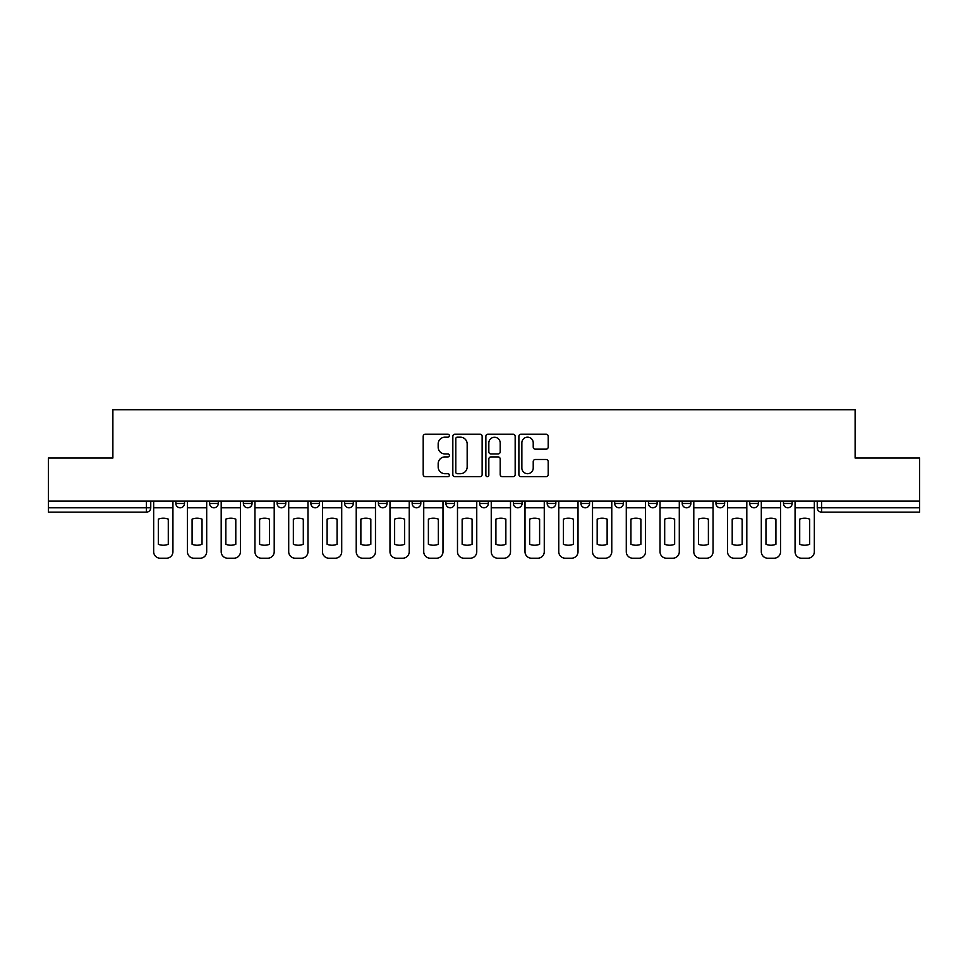 <?xml version="1.0" encoding="UTF-8"?>
<svg xmlns="http://www.w3.org/2000/svg" width="968" height="968" viewBox="0 0 968 968"><rect width="100%" height="100%" fill="white"/><g stroke="black" fill="none" stroke-linecap="round" stroke-linejoin="round"><path stroke-width="1.45" d="M449.382 435.685A1.488 1.488 0 0 0 447.894 434.196L425.327 434.196A2.13 2.13 0 0 0 423.197 436.314L423.197 474.55A2.13 2.13 0 0 0 425.327 476.679L447.894 476.679A1.488 1.488 0 0 0 449.382 475.191A1.488 1.488 0 0 0 447.894 473.703L444.965 473.703A6.8 6.8 0 0 1 438.177 466.903L438.177 463.72A6.8 6.8 0 0 1 444.965 456.92L447.894 456.92A1.488 1.488 0 0 0 449.382 455.432A1.488 1.488 0 0 0 447.894 453.944L444.965 453.944A6.8 6.8 0 0 1 438.177 447.156L438.177 443.961A6.8 6.8 0 0 1 444.965 437.173L447.894 437.173A1.488 1.488 0 0 0 449.382 435.685M547.186 501.097L547.186 503.481L555.838 503.481A4.332 4.332 0 0 1 551.518 507.801A4.332 4.332 0 0 1 547.186 503.481L547.186 501.097M445.909 501.097L445.909 503.481L454.573 503.481A4.332 4.332 0 0 1 450.241 507.801A4.332 4.332 0 0 1 445.909 503.481L445.909 501.097M378.403 501.097L378.403 503.481L387.055 503.481A4.332 4.332 0 0 1 382.723 507.801A4.332 4.332 0 0 1 378.403 503.481L378.403 501.097M344.644 501.097L344.644 503.481L353.296 503.481A4.332 4.332 0 0 1 348.976 507.801A4.332 4.332 0 0 1 344.644 503.481L344.644 501.097M277.126 501.097L277.126 503.481L285.778 503.481A4.332 4.332 0 0 1 281.458 507.801A4.332 4.332 0 0 1 277.126 503.481L277.126 501.097M546.073 449.164A2.13 2.13 0 0 0 548.203 447.047L548.203 436.314A2.13 2.13 0 0 0 546.073 434.196L521.014 434.196A2.13 2.13 0 0 0 518.884 436.314L518.884 474.55A2.13 2.13 0 0 0 521.014 476.679L546.073 476.679A2.13 2.13 0 0 0 548.203 474.55L548.203 461.591A2.13 2.13 0 0 0 546.073 459.473L535.352 459.473A2.13 2.13 0 0 0 533.223 461.591L533.223 468.016A5.687 5.687 0 0 1 527.548 473.703A5.687 5.687 0 0 1 521.861 468.016L521.861 442.848A5.687 5.687 0 0 1 527.548 437.173A5.687 5.687 0 0 1 533.223 442.848L533.223 447.047A2.13 2.13 0 0 0 535.352 449.164L546.073 449.164M48.4 501.097L48.4 458.033L112.881 458.033L112.881 409.779L855.119 409.779L855.119 458.033L919.6 458.033L919.6 501.097L48.4 501.097L48.4 507.801L150.754 507.801L150.754 501.097L150.754 507.801A4.332 4.332 0 0 1 146.422 512.132L48.4 512.132L48.4 507.801M482.137 436.314A2.13 2.13 0 0 0 480.019 434.196L454.948 434.196A2.13 2.13 0 0 0 452.83 436.314L452.83 474.55A2.13 2.13 0 0 0 454.948 476.679L480.019 476.679A2.13 2.13 0 0 0 482.137 474.55L482.137 436.314M487.981 434.196L513.052 434.196A2.13 2.13 0 0 1 515.17 436.314L515.17 474.55A2.13 2.13 0 0 1 513.052 476.679L502.319 476.679A2.13 2.13 0 0 1 500.202 474.55L500.202 459.05A2.13 2.13 0 0 0 498.072 456.92L490.957 456.92A2.13 2.13 0 0 0 488.828 459.05L488.828 475.191A1.488 1.488 0 0 1 487.34 476.679A1.488 1.488 0 0 1 485.863 475.191L485.863 436.314A2.13 2.13 0 0 1 487.981 434.196M817.246 501.097L817.246 507.801L919.6 507.801L919.6 512.132L821.578 512.132A4.332 4.332 0 0 1 817.246 507.801M919.6 501.097L919.6 507.801M792.139 503.481L792.139 501.097L792.139 503.481A4.332 4.332 0 0 1 787.819 507.801A4.332 4.332 0 0 1 783.487 503.481L792.139 503.481A4.332 4.332 0 0 1 787.819 507.801M783.487 501.097L783.487 503.481M758.392 501.097L758.392 503.481A4.332 4.332 0 0 1 754.06 507.801A4.332 4.332 0 0 1 749.728 503.481L758.392 503.481A4.332 4.332 0 0 1 754.06 507.801M749.728 501.097L749.728 503.481M724.633 501.097L724.633 503.481A4.332 4.332 0 0 1 720.301 507.801A4.332 4.332 0 0 1 715.969 503.481L724.633 503.481M715.969 501.097L715.969 503.481M690.874 501.097L690.874 503.481A4.332 4.332 0 0 1 686.542 507.801A4.332 4.332 0 0 1 682.222 503.481L690.874 503.481M682.222 501.097L682.222 503.481M657.115 501.097L657.115 503.481A4.332 4.332 0 0 1 652.783 507.801A4.332 4.332 0 0 1 648.463 503.481L657.115 503.481M648.463 501.097L648.463 503.481M623.356 501.097L623.356 503.481A4.332 4.332 0 0 1 619.024 507.801A4.332 4.332 0 0 1 614.704 503.481A4.332 4.332 0 0 0 619.024 507.801M614.704 501.097L614.704 503.481L623.356 503.481M589.597 501.097L589.597 503.481A4.332 4.332 0 0 1 585.277 507.801A4.332 4.332 0 0 1 580.945 503.481A4.332 4.332 0 0 0 585.277 507.801M580.945 501.097L580.945 503.481L589.597 503.481M555.838 501.097L555.838 503.481A4.332 4.332 0 0 1 551.518 507.801M522.091 501.097L522.091 503.481A4.332 4.332 0 0 1 517.759 507.801A4.332 4.332 0 0 1 513.427 503.481L522.091 503.481M513.427 501.097L513.427 503.481M488.332 501.097L488.332 503.481A4.332 4.332 0 0 1 484 507.801A4.332 4.332 0 0 1 479.668 503.481L488.332 503.481L488.332 501.097M479.668 501.097L479.668 503.481M454.573 501.097L454.573 503.481M420.814 501.097L420.814 503.481A4.332 4.332 0 0 1 416.482 507.801A4.332 4.332 0 0 1 412.162 503.481L420.814 503.481L420.814 501.097M412.162 501.097L412.162 503.481M387.055 501.097L387.055 503.481L387.055 501.097M353.296 503.481L353.296 501.097L353.296 503.481A4.332 4.332 0 0 1 348.976 507.801M319.537 501.097L319.537 503.481A4.332 4.332 0 0 1 315.217 507.801A4.332 4.332 0 0 1 310.885 503.481A4.332 4.332 0 0 0 315.217 507.801A4.332 4.332 0 0 0 319.537 503.481L319.537 501.097M310.885 501.097L310.885 503.481L319.537 503.481M285.778 501.097L285.778 503.481M252.031 501.097L252.031 503.481A4.332 4.332 0 0 1 247.699 507.801A4.332 4.332 0 0 1 243.367 503.481A4.332 4.332 0 0 0 247.699 507.801A4.332 4.332 0 0 0 252.031 503.481L243.367 503.481L243.367 501.097M209.608 501.097L209.608 503.481L218.272 503.481L218.272 501.097L218.272 503.481A4.332 4.332 0 0 1 213.94 507.801A4.332 4.332 0 0 1 209.608 503.481A4.332 4.332 0 0 0 213.94 507.801M175.861 501.097L175.861 503.481L184.513 503.481L184.513 501.097L184.513 503.481A4.332 4.332 0 0 1 180.181 507.801A4.332 4.332 0 0 1 175.861 503.481A4.332 4.332 0 0 0 180.181 507.801M146.422 501.097L146.422 512.132A4.332 4.332 0 0 0 150.754 507.801M457.295 437.173A1.488 1.488 0 0 0 455.807 438.661L455.807 472.215A1.488 1.488 0 0 0 457.295 473.703L460.369 473.703A6.8 6.8 0 0 0 467.169 466.903L467.169 443.961A6.8 6.8 0 0 0 460.369 437.173L457.295 437.173M500.202 442.957A5.687 5.687 0 0 0 494.515 437.27A5.687 5.687 0 0 0 488.828 442.957L488.828 451.826A2.13 2.13 0 0 0 490.957 453.944L498.072 453.944A2.13 2.13 0 0 0 500.202 451.826L500.202 442.957M153.67 507.801L153.67 551.736A6.498 6.498 149.7 0 0 160.168 558.221L166.448 558.221A6.498 6.498 -30.3 0 0 172.933 551.736L172.933 507.801L153.67 507.801L153.67 501.097M172.933 507.801L172.933 501.097M168.287 544.282L168.287 519.15A13.419 13.419 149.7 0 0 158.328 519.15L158.328 544.282A13.419 13.419 -30.3 0 0 168.287 544.282M187.429 507.801L187.429 551.736A6.498 6.498 149.7 0 0 193.927 558.221L200.194 558.221A6.498 6.498 -30.3 0 0 206.692 551.736L206.692 507.801L187.429 507.801L187.429 501.097M206.692 507.801L206.692 501.097M202.034 544.282L202.034 519.15A13.419 13.419 149.7 0 0 192.088 519.15L192.088 544.282A13.419 13.419 -30.3 0 0 202.034 544.282M221.188 507.801L221.188 551.736A6.498 6.498 149.7 0 0 227.686 558.221L233.953 558.221A6.498 6.498 -30.3 0 0 240.451 551.736L240.451 507.801L221.188 507.801L221.188 501.097M240.451 507.801L240.451 501.097M235.793 544.282L235.793 519.15A13.419 13.419 149.7 0 0 225.846 519.15L225.846 544.282A13.419 13.419 -30.3 0 0 235.793 544.282M254.947 507.801L254.947 551.736A6.498 6.498 149.7 0 0 261.445 558.221L267.712 558.221A6.498 6.498 -30.3 0 0 274.21 551.736L274.21 507.801L254.947 507.801L254.947 501.097M274.21 507.801L274.21 501.097M269.552 544.282L269.552 519.15A13.419 13.419 149.7 0 0 259.606 519.15L259.606 544.282A13.419 13.419 -30.3 0 0 269.552 544.282M288.706 507.801L288.706 551.736A6.498 6.498 149.7 0 0 295.192 558.221L301.471 558.221A6.498 6.498 -30.3 0 0 307.969 551.736L307.969 507.801L288.706 507.801L288.706 501.097M307.969 507.801L307.969 501.097M303.311 544.282L303.311 519.15A13.419 13.419 149.7 0 0 293.352 519.15L293.352 544.282A13.419 13.419 -30.3 0 0 303.311 544.282M322.465 507.801L322.465 551.736A6.498 6.498 149.7 0 0 328.951 558.221L335.231 558.221A6.498 6.498 -30.3 0 0 341.716 551.736L341.716 507.801L322.465 507.801L322.465 501.097M341.716 507.801L341.716 501.097M337.07 544.282L337.07 519.15A13.419 13.419 149.7 0 0 327.111 519.15L327.111 544.282A13.419 13.419 -30.3 0 0 337.07 544.282M356.224 507.801L356.224 551.736A6.498 6.498 149.7 0 0 362.71 558.221L368.989 558.221A6.498 6.498 -30.3 0 0 375.475 551.736L375.475 507.801L356.224 507.801L356.224 501.097M375.475 507.801L375.475 501.097M370.829 544.282L370.829 519.15A13.419 13.419 149.7 0 0 360.87 519.15L360.87 544.282A13.419 13.419 -30.3 0 0 370.829 544.282M389.983 507.801L389.983 551.736A6.498 6.498 149.7 0 0 396.469 558.221L402.749 558.221A6.498 6.498 -30.3 0 0 409.234 551.736L409.234 507.801L389.983 507.801L389.983 501.097M409.234 507.801L409.234 501.097M404.588 544.282L404.588 519.15A13.419 13.419 149.7 0 0 394.629 519.15L394.629 544.282A13.419 13.419 -30.3 0 0 404.588 544.282M423.73 507.801L423.73 551.736A6.498 6.498 149.7 0 0 430.228 558.221L436.507 558.221A6.498 6.498 -30.3 0 0 442.993 551.736L442.993 507.801L423.73 507.801L423.73 501.097M442.993 507.801L442.993 501.097M438.347 544.282L438.347 519.15A13.419 13.419 149.7 0 0 428.388 519.15L428.388 544.282A13.419 13.419 -30.3 0 0 438.347 544.282M457.489 507.801L457.489 551.736A6.498 6.498 149.7 0 0 463.987 558.221L470.254 558.221A6.498 6.498 -30.3 0 0 476.752 551.736L476.752 507.801L457.489 507.801L457.489 501.097M476.752 507.801L476.752 501.097M472.094 544.282L472.094 519.15A13.419 13.419 149.7 0 0 462.147 519.15L462.147 544.282A13.419 13.419 -30.3 0 0 472.094 544.282M491.248 507.801L491.248 551.736A6.498 6.498 149.7 0 0 497.746 558.221L504.013 558.221A6.498 6.498 -30.3 0 0 510.511 551.736L510.511 507.801L491.248 507.801L491.248 501.097M510.511 507.801L510.511 501.097M505.853 544.282L505.853 519.15A13.419 13.419 149.7 0 0 495.906 519.15L495.906 544.282A13.419 13.419 -30.3 0 0 505.853 544.282M525.007 507.801L525.007 551.736A6.498 6.498 149.7 0 0 531.492 558.221L537.772 558.221A6.498 6.498 -30.3 0 0 544.27 551.736L544.27 507.801L525.007 507.801L525.007 501.097M544.27 507.801L544.27 501.097M539.612 544.282L539.612 519.15A13.419 13.419 149.7 0 0 529.653 519.15L529.653 544.282A13.419 13.419 -30.3 0 0 539.612 544.282M558.766 507.801L558.766 551.736A6.498 6.498 149.7 0 0 565.251 558.221L571.531 558.221A6.498 6.498 -30.3 0 0 578.017 551.736L578.017 507.801L558.766 507.801L558.766 501.097M578.017 507.801L578.017 501.097M573.371 544.282L573.371 519.15A13.419 13.419 149.7 0 0 563.412 519.15L563.412 544.282A13.419 13.419 -30.3 0 0 573.371 544.282M592.525 507.801L592.525 551.736A6.498 6.498 149.7 0 0 599.01 558.221L605.29 558.221A6.498 6.498 -30.3 0 0 611.776 551.736L611.776 507.801L592.525 507.801L592.525 501.097M611.776 507.801L611.776 501.097M607.13 544.282L607.13 519.15A13.419 13.419 149.7 0 0 597.171 519.15L597.171 544.282A13.419 13.419 -30.3 0 0 607.13 544.282M626.284 507.801L626.284 551.736A6.498 6.498 149.7 0 0 632.769 558.221L639.049 558.221A6.498 6.498 -30.3 0 0 645.535 551.736L645.535 507.801L626.284 507.801L626.284 501.097M645.535 507.801L645.535 501.097M640.889 544.282L640.889 519.15A13.419 13.419 149.7 0 0 630.93 519.15L630.93 544.282A13.419 13.419 -30.3 0 0 640.889 544.282M660.031 507.801L660.031 551.736A6.498 6.498 149.7 0 0 666.529 558.221L672.808 558.221A6.498 6.498 -30.3 0 0 679.294 551.736L679.294 507.801L660.031 507.801L660.031 501.097M679.294 507.801L679.294 501.097M674.648 544.282L674.648 519.15A13.419 13.419 149.7 0 0 664.689 519.15L664.689 544.282A13.419 13.419 -30.3 0 0 674.648 544.282M693.79 507.801L693.79 551.736A6.498 6.498 149.7 0 0 700.288 558.221L706.555 558.221A6.498 6.498 -30.3 0 0 713.053 551.736L713.053 507.801L693.79 507.801L693.79 501.097M713.053 507.801L713.053 501.097M708.394 544.282L708.394 519.15A13.419 13.419 149.7 0 0 698.448 519.15L698.448 544.282A13.419 13.419 -30.3 0 0 708.394 544.282M727.549 507.801L727.549 551.736A6.498 6.498 149.7 0 0 734.046 558.221L740.314 558.221A6.498 6.498 -30.3 0 0 746.812 551.736L746.812 507.801L727.549 507.801L727.549 501.097M746.812 507.801L746.812 501.097M742.154 544.282L742.154 519.15A13.419 13.419 149.7 0 0 732.207 519.15L732.207 544.282A13.419 13.419 -30.3 0 0 742.154 544.282M761.308 507.801L761.308 551.736A6.498 6.498 149.7 0 0 767.805 558.221L774.073 558.221A6.498 6.498 -30.3 0 0 780.571 551.736L780.571 507.801L761.308 507.801L761.308 501.097M780.571 507.801L780.571 501.097M775.913 544.282L775.913 519.15A13.419 13.419 149.7 0 0 765.966 519.15L765.966 544.282A13.419 13.419 -30.3 0 0 775.913 544.282M795.067 507.801L795.067 551.736A6.498 6.498 149.7 0 0 801.552 558.221L807.832 558.221A6.498 6.498 -30.3 0 0 814.33 551.736L814.33 507.801L795.067 507.801L795.067 501.097M814.33 507.801L814.33 501.097M809.671 544.282L809.671 519.15A13.419 13.419 149.7 0 0 799.713 519.15L799.713 544.282A13.419 13.419 -30.3 0 0 809.671 544.282M821.578 501.097L821.578 512.132"/></g></svg>
